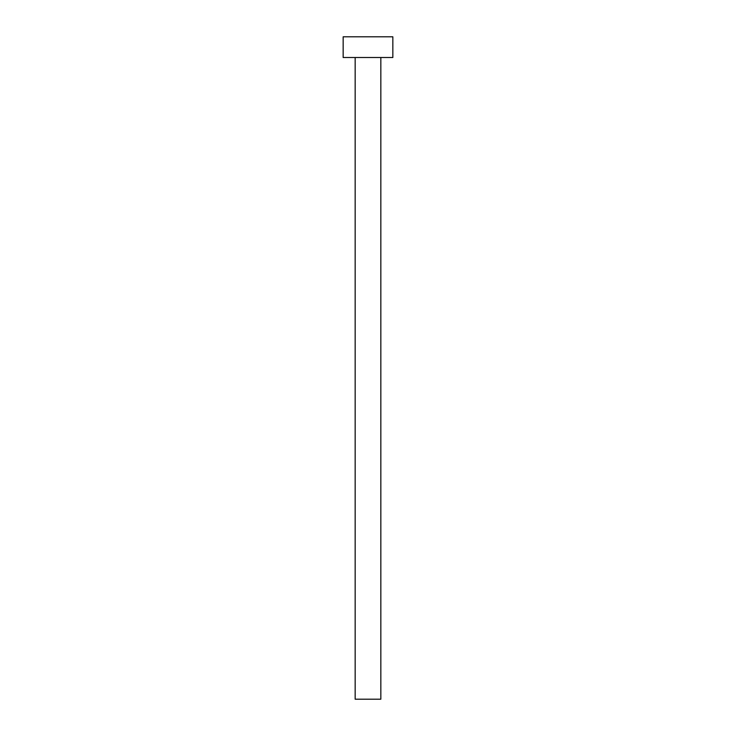 <?xml version="1.0" encoding="UTF-8"?>
<svg xmlns="http://www.w3.org/2000/svg" width="736" height="736" viewBox="0 0 736 736"><rect width="100%" height="100%" fill="white"/><g stroke="black" fill="none" stroke-linecap="round" stroke-linejoin="round"><path stroke-width="1.1" d="M355.166 57.5L355.166 699.2L380.834 699.2L380.834 57.5L380.834 699.2L355.166 699.2L355.166 57.5M343.16 36.8L343.16 57.5L392.84 57.5L392.84 36.8L343.16 36.8L343.16 57.5L392.84 57.5L392.84 36.8L343.16 36.8"/></g></svg>

